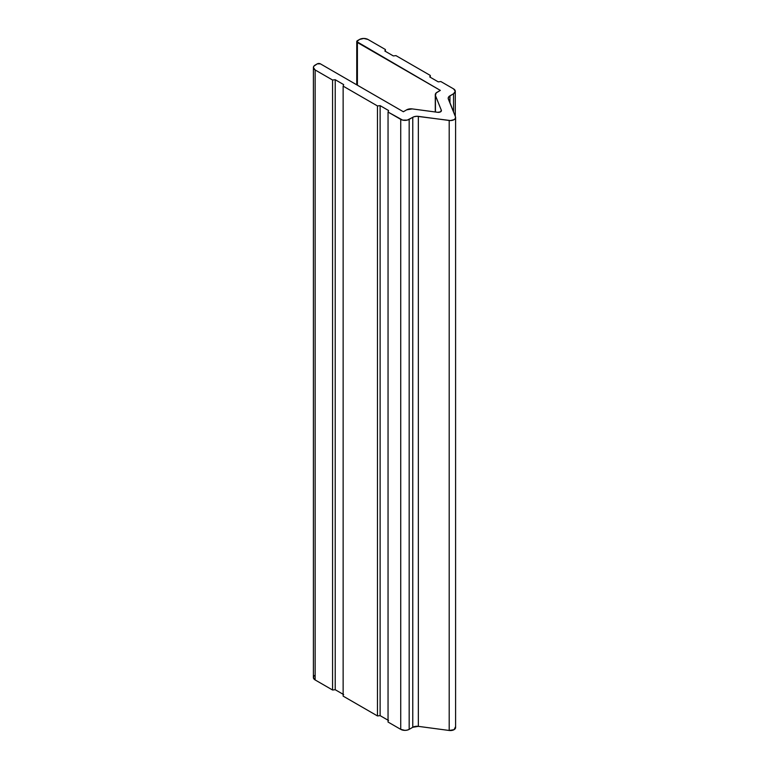<?xml version="1.0" encoding="UTF-8"?>
<svg xmlns="http://www.w3.org/2000/svg" width="769" height="769" viewBox="0 0 769 769"><rect width="100%" height="100%" fill="white"/><g stroke="black" fill="none" stroke-linecap="round" stroke-linejoin="round"><path stroke-width="1.15" d="M393.324 55.926L384.875 51.052L385.404 49.524L385.404 51.36L385.404 49.524L367.967 39.459L363.747 38.45L359.517 39.459A5.979 3.451 180 0 1 367.967 39.459L385.404 49.524L384.875 51.052L393.324 55.926L395.968 55.628L393.324 55.926M359.517 39.459L356.749 41.593A2.24 1.298 180 0 1 357.402 40.68L359.517 39.459M357.402 42.506A2.24 1.298 180 0 1 356.749 41.593L440.339 90.396L436.11 92.991L435.437 95.519A5.979 3.451 180 0 1 435.283 94.741A5.979 3.451 180 0 1 437.032 92.299L440.339 90.396L357.402 42.506L357.402 85.205L357.402 42.506M435.437 112.005L435.437 95.519L441.329 110.246A2.989 1.721 180 0 1 441.406 110.63A2.989 1.721 180 0 1 437.744 112.312L412.242 108.91L406.666 109.832A5.979 3.451 180 0 1 412.242 108.91L437.744 112.312L440.531 111.851L441.329 110.246L435.437 95.519L435.437 112.005M406.666 109.832L403.36 111.745L320.423 63.856L317.251 63.856A2.24 1.298 180 0 1 320.423 63.856L403.36 111.745L406.666 109.832M317.251 63.856L313.848 66.201L313.396 67.518A5.979 3.451 180 0 1 315.146 65.077L317.251 63.856M313.848 676.191L313.396 677.518A5.979 3.451 0 0 0 315.146 679.95L315.146 69.96A5.979 3.451 180 0 1 313.396 67.518L315.146 69.96L332.573 80.024L332.573 690.014L315.146 679.95L315.146 69.96L332.573 80.024L335.217 79.716L335.217 689.716L332.573 690.014L332.573 80.024L335.217 79.716L343.666 84.6L343.137 86.128L343.137 696.118L343.137 86.128L377.473 105.949L377.473 715.939L343.137 696.118L377.473 715.939L377.473 105.949L380.117 105.641L380.117 715.641L377.473 715.939L380.117 715.641L380.117 105.641L388.576 110.525L388.047 112.053L388.047 722.043L388.047 112.053L400.726 119.368L400.726 729.358L388.047 722.043L400.726 729.358A5.979 3.451 0 0 0 409.175 729.358L409.175 119.368A5.979 3.451 180 0 1 400.726 119.368L400.726 729.358L404.946 730.377L407.234 730.108L409.175 729.358L409.175 119.368L412.77 117.292L412.77 727.282L409.175 729.358L412.77 727.282L412.77 117.292A5.979 3.451 180 0 1 418.346 116.369L418.346 726.359A5.979 3.451 0 0 0 412.77 727.282L418.346 726.359L418.346 116.369L449.202 120.483L449.202 730.473L418.346 726.359L449.202 730.473A5.229 3.018 0 0 0 455.604 727.532L455.604 117.542A5.229 3.018 180 0 1 449.202 120.483L449.202 730.473L453.037 730.137L454.883 729.06L455.604 727.609M313.396 67.518L313.396 677.518L315.146 679.95L332.573 690.014L335.217 689.716L343.137 694.292L335.217 689.716L335.217 79.716L343.666 84.6L343.137 86.128L377.473 105.949L380.117 105.641L388.576 110.525L388.047 112.053L402.658 120.118L407.234 120.118L413.972 116.753L416.846 116.282L450.519 120.56L454.075 119.676L455.402 118.368L455.479 116.859A5.229 3.018 180 0 1 455.604 117.542M388.047 720.217L380.117 715.641L388.047 720.217M455.479 116.859L448.346 99.047A5.979 3.451 180 0 1 448.192 98.269A5.979 3.451 180 0 1 449.952 95.827L449.952 103.036L449.952 95.827L453.547 93.751L453.547 112.043L453.547 93.751L455.296 91.309A5.979 3.451 180 0 1 453.547 93.751L449.029 96.519L448.202 98.182L455.479 116.859M453.547 88.868A5.979 3.451 180 0 1 455.296 91.309L453.547 88.868L440.868 81.552L438.224 81.85L429.775 76.977L430.304 75.449L430.304 77.275L430.304 75.449L395.968 55.628L430.304 75.449L429.775 76.977L438.224 81.85L440.868 81.552L453.547 88.868M343.666 694.59L335.217 689.716L332.573 690.014L315.146 679.95C312.858 678.325 312.858 676.701 315.146 675.076M343.137 696.118L377.473 715.939L380.117 715.641L388.576 720.515M388.047 722.043L400.726 729.358C403.542 730.675 406.359 730.675 409.175 729.358L412.77 727.282L418.346 726.359L449.202 730.473L454.075 729.666L455.479 726.849M356.749 41.593L356.749 84.83M435.283 94.741L435.283 111.986M455.296 91.309L455.296 116.417"/></g></svg>

